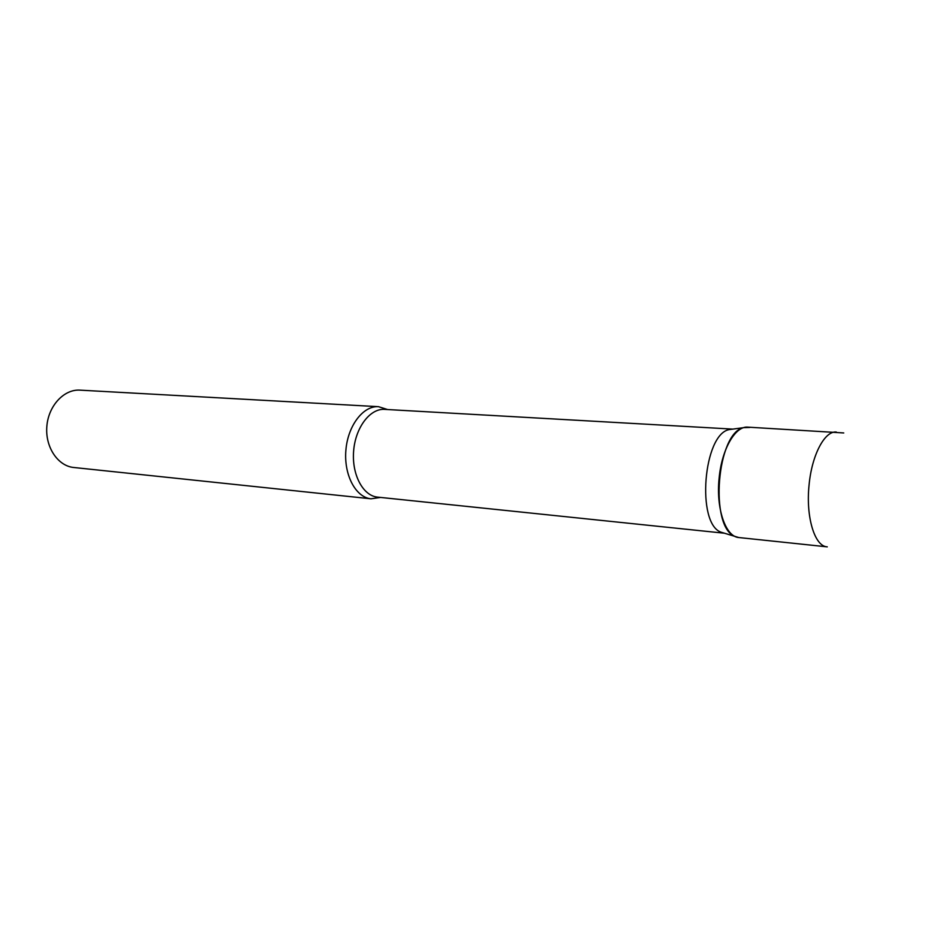<?xml version="1.0" encoding="UTF-8"?>
<svg xmlns="http://www.w3.org/2000/svg" width="937" height="937" viewBox="0 0 937 937"><rect width="100%" height="100%" fill="white"/><g stroke="black" fill="none" stroke-linecap="round" stroke-linejoin="round"><path stroke-width="1.41" d="M843.745 432.953L747.82 427.143C735.381 425.796 721.83 449.104 719.159 477.835C715.774 508.358 725.636 536.971 738.942 537.557L827.266 546.857M380.563 497.442L370.958 498.8C355.685 497.324 343.762 474.907 345.882 450.299C347.791 425.667 363.205 405.58 378.501 406.681L387.625 409.551M73.929 467.516L73.613 467.481C57.707 465.9 45.046 446.879 46.85 426.3C48.443 405.721 64.044 389.054 79.985 390.143L378.501 406.681M738.813 537.545L735.03 536.421C709.157 527.414 716.793 432.39 743.767 427.635L749.893 427.448M377.552 497.125L724.488 533.223L720.951 532.157C696.179 523.537 703.359 434.159 729.185 429.603L732.839 429.111L384.592 409.375C370.092 408.309 355.474 427.436 353.636 450.884C351.609 474.309 362.865 495.673 377.353 497.102L377.752 497.149M836.308 432.039C824.712 430.715 811.817 455.042 809.076 484.956C805.668 516.615 814.593 546.201 826.973 546.821L827.09 546.845M371.111 498.812L73.777 467.493M720.951 532.157L735.03 536.421M729.185 429.603L743.767 427.635"/></g></svg>
